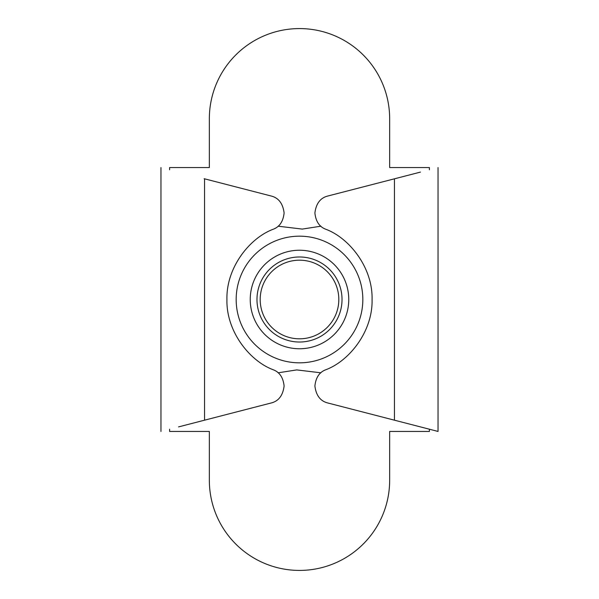 <?xml version="1.0" encoding="UTF-8"?>
<svg xmlns="http://www.w3.org/2000/svg" width="599" height="599" viewBox="0 0 599 599"><rect width="100%" height="100%" fill="white"/><g stroke="black" fill="none" stroke-linecap="round" stroke-linejoin="round"><path stroke-width="0.9" d="M299.5 260.183A39.317 39.317 0 0 0 260.183 299.5A39.317 39.317 0 0 0 299.5 338.817A39.317 39.317 0 0 0 338.817 299.5A39.317 39.317 0 0 0 299.5 260.183A39.317 39.317 0 0 0 260.183 299.5A39.317 39.317 0 0 0 299.5 338.817A39.317 39.317 0 0 0 338.817 299.5A39.317 39.317 0 0 0 299.5 260.183A39.317 39.317 0 0 0 260.183 299.5A39.317 39.317 0 0 0 299.5 338.817A39.317 39.317 0 0 0 338.817 299.5A39.317 39.317 0 0 0 299.5 260.183A39.317 39.317 0 0 0 260.183 299.5A39.317 39.317 0 0 0 299.5 338.817A39.317 39.317 0 0 0 338.817 299.5A39.317 39.317 0 0 0 299.5 260.183M299.5 256.978A42.522 42.522 0 0 0 256.978 299.5A42.522 42.522 0 0 0 299.5 342.022A42.522 42.522 0 0 0 342.022 299.5A42.522 42.522 0 0 0 299.5 256.978M299.5 250.24A49.26 49.26 0 0 0 250.24 299.5A49.26 49.26 0 0 0 299.5 348.76A49.26 49.26 0 0 0 348.76 299.5A49.26 49.26 0 0 0 299.5 250.24M299.5 362.829A63.329 63.329 0 0 0 362.829 299.5A63.329 63.329 0 0 0 299.5 236.171A63.329 63.329 0 0 0 236.171 299.5A63.329 63.329 0 0 0 299.5 362.829M320.869 226.197L302.255 229.088L278.131 226.197M278.131 372.803L296.745 369.912L320.869 372.803M204.551 178.816L204.551 420.184L270.755 403.09C278.445 401.345 282.893 395.654 284.106 386.018C283.215 377.632 279.651 372.234 273.414 369.83C249.843 361.19 226.123 331.524 226.931 299.5C226.123 267.476 249.843 237.81 273.414 229.17C279.651 226.766 283.215 221.368 284.106 212.982C282.893 203.346 278.445 197.655 270.755 195.91L204.124 178.704M204.124 420.296L178.554 426.9M201.541 420.962L204.551 420.184M397.459 178.038L328.245 195.91C320.555 197.655 316.107 203.346 314.894 212.982C315.785 221.368 319.349 226.766 325.586 229.17C349.157 237.81 372.877 267.476 372.069 299.5C372.877 331.524 349.157 361.19 325.586 369.83C319.349 372.234 315.785 377.632 314.894 386.018C316.107 395.654 320.555 401.345 328.245 403.09L438.041 431.445L429.401 429.213L429.401 431.445L389.657 431.445L389.657 480.263A90.157 90.157 0 0 1 299.5 570.42A90.157 90.157 0 0 1 209.343 480.263L209.343 431.445L169.599 431.445L169.599 429.213M429.401 429.213L394.876 420.296M169.599 169.787L169.599 167.555L209.343 167.555L209.343 118.737A90.157 90.157 0 0 1 299.5 28.58A90.157 90.157 0 0 1 389.657 118.737L389.657 167.555L429.401 167.555L429.401 169.787M394.449 178.816L394.449 420.184M394.876 178.704L420.446 172.1M160.959 167.555L160.959 431.445M438.041 167.555L438.041 431.445"/></g></svg>
